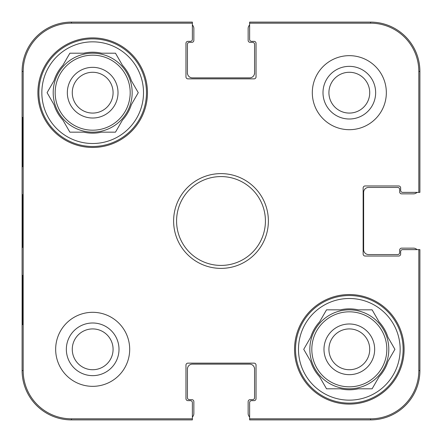 <?xml version="1.0" encoding="UTF-8"?>
<svg xmlns="http://www.w3.org/2000/svg" width="442" height="442" viewBox="0 0 442 442"><rect width="100%" height="100%" fill="white"/><g stroke="black" fill="none" stroke-linecap="round" stroke-linejoin="round"><path stroke-width="0.66" d="M22.304 221L22.536 247.387C22.829 248.459 22.829 193.425 22.536 194.646L22.304 221M23.177 370.545L23.177 71.455A48.277 48.277 0 0 1 71.455 23.177L192.375 23.177L192.375 22.1L71.455 22.1A49.355 49.355 0 0 0 22.1 71.455L22.1 370.545A49.355 49.355 0 0 0 71.455 419.9L192.375 419.9L192.375 418.823L71.455 418.823A48.277 48.277 0 0 1 23.177 370.545L22.1 370.545M22.769 166.711L22.509 117.357L22.509 166.711M22.769 324.643L22.509 275.289L22.509 324.643M192.375 418.823L192.375 402.623A1.972 1.972 0 0 0 190.403 400.651L187.933 400.651A1.972 1.972 0 0 1 185.96 398.678L185.96 365.114A1.972 1.972 0 0 1 187.933 363.142L254.067 363.142A1.972 1.972 0 0 1 256.04 365.114L256.04 398.678A1.972 1.972 0 0 1 254.067 400.651L251.597 400.651A1.972 1.972 0 0 0 249.625 402.623L249.625 419.9L370.545 419.9A49.355 49.355 0 0 0 419.9 370.545L419.9 249.625L418.823 249.625L418.823 370.545A48.277 48.277 0 0 1 370.545 418.823L249.625 418.823M249.625 23.177L370.545 23.177A48.277 48.277 0 0 1 418.823 71.455L418.823 192.375L419.9 192.375L419.9 71.455A49.355 49.355 0 0 0 370.545 22.1L249.625 22.1L249.625 39.377A1.972 1.972 0 0 0 251.597 41.349L254.067 41.349A1.972 1.972 0 0 1 256.04 43.322L256.04 76.886A1.972 1.972 0 0 1 254.067 78.858L187.933 78.858A1.972 1.972 0 0 1 185.96 76.886L185.96 43.322A1.972 1.972 0 0 1 187.933 41.349L190.403 41.349A1.972 1.972 0 0 0 192.375 39.377L192.375 23.177M418.823 249.625L402.623 249.625A1.972 1.972 0 0 0 400.651 251.597L400.651 254.067A1.972 1.972 0 0 1 398.678 256.04L365.114 256.04A1.972 1.972 0 0 1 363.142 254.067L363.142 187.933A1.972 1.972 0 0 1 365.114 185.96L398.678 185.96A1.972 1.972 0 0 1 400.651 187.933L400.651 190.403A1.972 1.972 0 0 0 402.623 192.375L418.823 192.375M129.694 349.324A37.017 37.017 0 0 1 74.168 381.38A37.017 37.017 0 0 1 74.168 317.268A37.017 37.017 0 0 1 129.694 349.324M386.341 92.676A37.017 37.017 0 0 1 330.815 124.732A37.017 37.017 0 0 1 330.815 60.62A37.017 37.017 0 0 1 386.341 92.676M404.104 349.324A54.786 54.786 0 0 1 321.931 396.767A54.786 54.786 0 0 1 321.931 301.88A54.786 54.786 0 0 1 404.104 349.324M147.462 92.676A54.786 54.786 0 0 1 65.283 140.12A54.786 54.786 0 0 1 65.283 45.233A54.786 54.786 0 0 1 147.462 92.676M173.618 221A47.382 47.382 0 0 0 244.691 262.034A47.382 47.382 0 0 0 244.691 179.966A47.382 47.382 0 0 0 173.618 221M176.579 221A44.421 44.421 0 0 1 243.21 182.529A44.421 44.421 0 0 1 243.21 259.471A44.421 44.421 0 0 1 176.579 221M322.997 92.676A26.327 26.327 0 0 0 362.484 115.478A26.327 26.327 0 0 0 362.484 69.88A26.327 26.327 0 0 0 322.997 92.676M328.92 92.676A20.404 20.404 0 0 1 359.523 75.007A20.404 20.404 0 0 1 359.523 110.345A20.404 20.404 0 0 1 328.92 92.676M66.35 349.324A26.327 26.327 0 0 0 105.842 372.12A26.327 26.327 0 0 0 105.842 326.522A26.327 26.327 0 0 0 66.35 349.324M72.273 349.324A20.404 20.404 0 0 1 102.881 331.655A20.404 20.404 0 0 1 102.881 366.993A20.404 20.404 0 0 1 72.273 349.324M38.879 92.676A53.797 53.797 0 0 1 119.578 46.09A53.797 53.797 0 0 1 119.578 139.269A53.797 53.797 0 0 1 38.879 92.676M41.841 92.676A50.836 50.836 0 0 1 118.097 48.653A50.836 50.836 0 0 1 118.097 136.7A50.836 50.836 0 0 1 41.841 92.676M62.924 65.239L69.88 53.195L83.792 53.195A40.471 40.471 0 0 1 101.561 53.195L115.472 53.195L122.428 65.239A40.471 40.471 0 0 1 131.313 80.632L138.269 92.676L131.313 104.726A40.471 40.471 0 0 1 122.428 120.114L115.472 132.164L101.561 132.164A40.471 40.471 0 0 1 83.792 132.164L69.88 132.164L62.924 120.114A40.471 40.471 0 0 1 54.04 104.726L47.084 92.676L54.04 80.632A40.471 40.471 0 0 1 62.924 65.239M53.195 92.676A39.482 39.482 0 0 1 112.417 58.482A39.482 39.482 0 0 1 112.417 126.871A39.482 39.482 0 0 1 53.195 92.676M118.014 92.676A25.338 25.338 0 0 0 80.008 70.731A25.338 25.338 0 0 0 80.008 114.622A25.338 25.338 0 0 0 118.014 92.676M113.08 92.676A20.404 20.404 0 0 1 92.676 113.08A20.404 20.404 0 0 1 72.273 92.676A20.404 20.404 0 0 1 92.676 72.273A20.404 20.404 0 0 1 113.08 92.676M192.375 24.99A4.934 4.934 0 0 1 193.856 28.515L193.856 40.36A1.972 1.972 0 0 1 191.883 42.338L189.414 42.338A1.972 1.972 0 0 0 187.441 44.31L187.441 72.936A4.934 4.934 0 0 0 192.375 77.869L249.625 77.869A4.934 4.934 0 0 0 254.559 72.936L254.559 44.31A1.972 1.972 0 0 0 252.586 42.338L250.117 42.338A1.972 1.972 0 0 1 248.144 40.36L248.144 28.515A4.934 4.934 0 0 1 249.625 24.99M417.01 192.375A4.934 4.934 0 0 1 413.485 193.856L401.64 193.856A1.972 1.972 0 0 1 399.662 191.883L399.662 189.414A1.972 1.972 0 0 0 397.689 187.441L368.573 187.441A4.934 4.934 0 0 0 363.633 192.375L363.633 249.625A4.934 4.934 0 0 0 368.573 254.559L397.689 254.559A1.972 1.972 0 0 0 399.662 252.586L399.662 250.117A1.972 1.972 0 0 1 401.64 248.144L413.485 248.144A4.934 4.934 0 0 1 417.01 249.625M249.625 417.01A4.934 4.934 0 0 1 248.144 413.485L248.144 401.64A1.972 1.972 0 0 1 250.117 399.662L252.586 399.662A1.972 1.972 0 0 0 254.559 397.689L254.559 369.064A4.934 4.934 0 0 0 249.625 364.131L192.375 364.131A4.934 4.934 0 0 0 187.441 369.064L187.441 397.689A1.972 1.972 0 0 0 189.414 399.662L191.883 399.662A1.972 1.972 0 0 1 193.856 401.64L193.856 413.485A4.934 4.934 0 0 1 192.375 417.01M187.441 73.925L187.441 72.936M187.441 44.31L187.441 43.819M187.441 398.181L187.441 397.689M187.441 369.064L187.441 368.076M254.559 368.076L254.559 369.064M254.559 397.689L254.559 398.181M398.181 254.559L397.689 254.559M368.573 254.559L368.076 254.559M368.076 187.441L368.573 187.441M397.689 187.441L398.181 187.441M254.559 43.819L254.559 44.31M254.559 72.936L254.559 73.925M295.527 349.324A53.797 53.797 0 0 1 376.219 302.731A53.797 53.797 0 0 1 376.219 395.91A53.797 53.797 0 0 1 295.527 349.324M298.488 349.324A50.836 50.836 0 0 1 374.739 305.3A50.836 50.836 0 0 1 374.739 393.347A50.836 50.836 0 0 1 298.488 349.324M319.572 321.887L326.527 309.836L340.439 309.836A40.471 40.471 0 0 1 358.208 309.836L372.12 309.836L379.076 321.887A40.471 40.471 0 0 1 387.96 337.274L394.916 349.324L387.96 361.368A40.471 40.471 0 0 1 379.076 376.761L372.12 388.805L358.208 388.805A40.471 40.471 0 0 1 340.439 388.805L326.527 388.805L319.572 376.761A40.471 40.471 0 0 1 310.687 361.368L303.731 349.324L310.687 337.274A40.471 40.471 0 0 1 319.572 321.887M309.836 349.324A39.482 39.482 0 0 1 369.064 315.129A39.482 39.482 0 0 1 369.064 383.518A39.482 39.482 0 0 1 309.836 349.324M374.661 349.324A25.338 25.338 0 0 0 336.655 327.378A25.338 25.338 0 0 0 336.655 371.269A25.338 25.338 0 0 0 374.661 349.324M328.92 349.324A20.404 20.404 0 0 1 349.324 328.92A20.404 20.404 0 0 1 369.727 349.324A20.404 20.404 0 0 1 349.324 369.727A20.404 20.404 0 0 1 328.92 349.324M22.1 71.455L23.177 71.455M71.455 22.1L71.455 23.177M71.455 419.9L71.455 418.823M370.545 419.9L370.545 418.823M419.9 370.545L418.823 370.545M370.545 22.1L370.545 23.177M419.9 71.455L418.823 71.455M55.167 92.676A37.509 37.509 0 0 1 111.434 60.195A37.509 37.509 0 0 1 111.434 125.163A37.509 37.509 0 0 1 55.167 92.676M311.814 349.324A37.509 37.509 0 0 1 368.076 316.837A37.509 37.509 0 0 1 368.076 381.805A37.509 37.509 0 0 1 311.814 349.324"/></g></svg>
